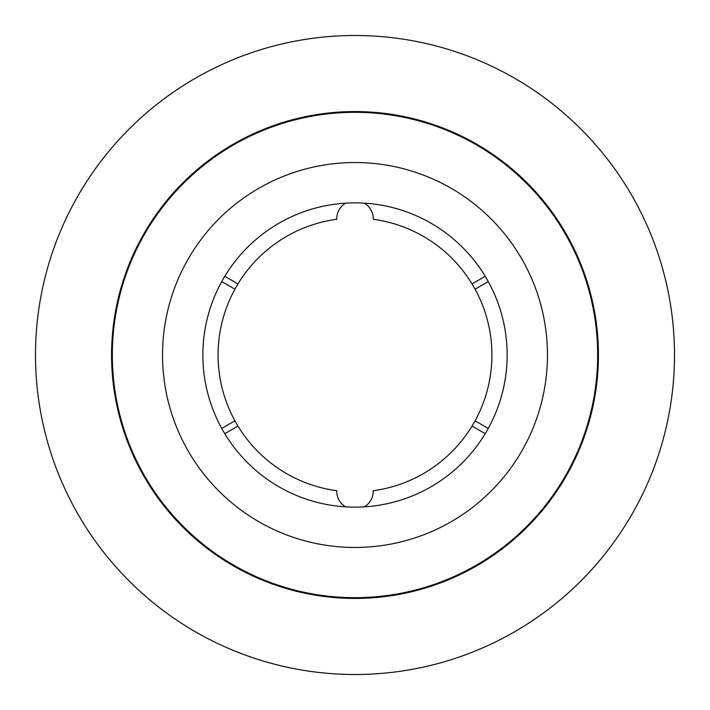 <?xml version="1.0" encoding="UTF-8"?>
<svg xmlns="http://www.w3.org/2000/svg" width="710" height="710" viewBox="0 0 710 710"><rect width="100%" height="100%" fill="white"/><g stroke="black" fill="none" stroke-linecap="round" stroke-linejoin="round"><path stroke-width="1.06" d="M364.336 203.14A18.256 18.256 0 0 1 373.247 219.292A136.932 136.932 0 0 1 472.035 426.08L485.214 433.695M221.742 281.577L234.921 289.192A136.932 136.932 0 0 1 336.753 219.292A18.256 18.256 0 0 1 345.663 203.14M345.663 506.86A18.256 18.256 0 0 1 336.753 490.708A136.932 136.932 0 0 1 234.921 289.192M472.035 426.08A136.932 136.932 0 0 1 373.247 490.708A18.256 18.256 0 0 1 364.336 506.86M162.537 355A192.463 192.463 0 0 0 355 547.463A192.463 192.463 0 0 0 547.463 355A192.463 192.463 0 0 0 355 162.537A192.463 192.463 0 0 0 162.537 355M674.5 355A319.5 319.5 0 0 0 355 35.5A319.5 319.5 0 0 0 35.5 355A319.5 319.5 0 0 0 355 674.5A319.5 319.5 0 0 0 674.5 355M597.669 355A242.669 242.669 0 0 0 355 112.331A242.669 242.669 0 0 0 112.331 355A242.669 242.669 0 0 0 355 597.669A242.669 242.669 0 0 0 597.669 355M202.856 355A152.144 152.144 0 0 0 355 507.144A152.144 152.144 0 0 0 507.144 355A152.144 152.144 0 0 0 355 202.856A152.144 152.144 0 0 0 202.856 355M598.432 355A243.432 243.432 0 0 0 355 111.568A243.432 243.432 0 0 0 111.568 355A243.432 243.432 0 0 0 355 598.432A243.432 243.432 0 0 0 598.432 355M488.258 281.577L475.079 289.192M488.258 428.423L475.079 420.808M224.786 433.695L237.965 426.08M221.742 428.423L234.921 420.808M237.965 283.92L224.786 276.305M485.214 276.305L472.035 283.92"/></g></svg>

